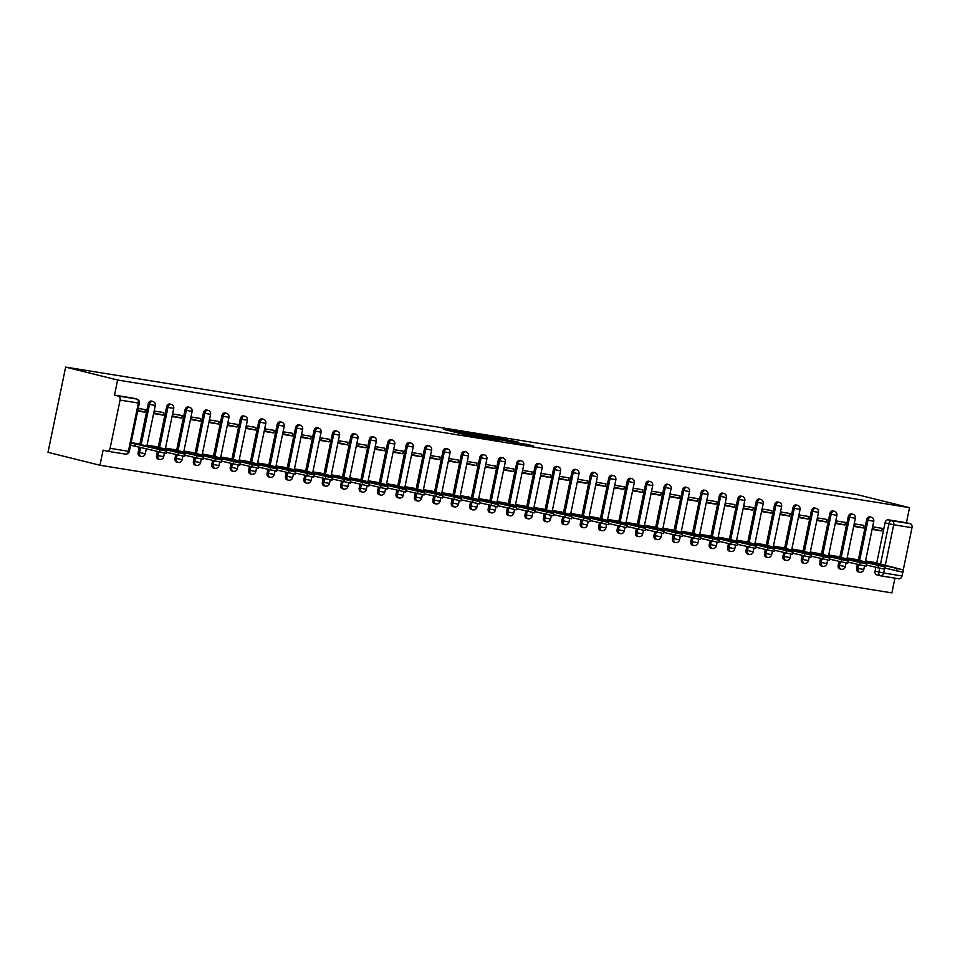 <?xml version="1.0" encoding="UTF-8"?>
<svg xmlns="http://www.w3.org/2000/svg" width="960" height="960" viewBox="0 0 960 960"><rect width="100%" height="100%" fill="white"/><g stroke="black" fill="none" stroke-linecap="round" stroke-linejoin="round"><path stroke-width="1.44" d="M457.464 431.544L443.544 429.324L465.3 434.736L480.312 437.244L457.464 431.544M857.388 564.456L856.644 568.104A3.48 2.388 104 0 0 858.156 571.86A3.48 2.388 104 0 0 858.3 571.884M838.968 561.492L838.212 565.128A3.48 2.388 104 0 0 839.736 568.896A3.48 2.388 104 0 0 839.868 568.92M820.548 558.516L819.792 562.164A3.48 2.388 104 0 0 821.316 565.92A3.48 2.388 104 0 0 821.448 565.956M802.128 555.552L801.372 559.188A3.48 2.388 104 0 0 802.896 562.956A3.48 2.388 104 0 0 803.028 562.98M783.708 552.588L782.952 556.224A3.48 2.388 104 0 0 784.476 559.98A3.48 2.388 104 0 0 784.608 560.016M765.276 549.612L764.532 553.248A3.48 2.388 104 0 0 766.044 557.016A3.48 2.388 104 0 0 766.188 557.04M746.856 546.648L746.1 550.284A3.48 2.388 104 0 0 747.624 554.052A3.48 2.388 104 0 0 747.756 554.076M728.436 543.672L727.68 547.32A3.48 2.388 104 0 0 729.204 551.076A3.48 2.388 104 0 0 729.336 551.1M710.016 540.708L709.26 544.344A3.48 2.388 104 0 0 710.784 548.112A3.48 2.388 104 0 0 710.916 548.136M691.596 537.732L690.84 541.38A3.48 2.388 104 0 0 692.364 545.136A3.48 2.388 104 0 0 692.496 545.172M673.164 534.768L672.42 538.404A3.48 2.388 104 0 0 673.932 542.172A3.48 2.388 104 0 0 674.076 542.196M654.744 531.804L653.988 535.44A3.48 2.388 104 0 0 655.512 539.196A3.48 2.388 104 0 0 655.644 539.232M636.324 528.828L635.568 532.464A3.48 2.388 104 0 0 637.092 536.232A3.48 2.388 104 0 0 637.224 536.256M617.904 525.864L617.148 529.5A3.48 2.388 104 0 0 618.672 533.268A3.48 2.388 104 0 0 618.804 533.292M599.484 522.888L598.728 526.536A3.48 2.388 104 0 0 600.252 530.292A3.48 2.388 104 0 0 600.384 530.316M581.064 519.924L580.308 523.56A3.48 2.388 104 0 0 581.82 527.328A3.48 2.388 104 0 0 581.964 527.352M562.632 516.948L561.888 520.596A3.48 2.388 104 0 0 563.4 524.352A3.48 2.388 104 0 0 563.532 524.388M544.212 513.984L543.456 517.62A3.48 2.388 104 0 0 544.98 521.388A3.48 2.388 104 0 0 545.112 521.412M525.792 511.02L525.036 514.656A3.48 2.388 104 0 0 526.56 518.412A3.48 2.388 104 0 0 526.692 518.448M507.372 508.044L506.616 511.68A3.48 2.388 104 0 0 508.14 515.448A3.48 2.388 104 0 0 508.272 515.472M488.952 505.08L488.196 508.716A3.48 2.388 104 0 0 489.708 512.484A3.48 2.388 104 0 0 489.852 512.508M470.52 502.104L469.776 505.752A3.48 2.388 104 0 0 471.288 509.508A3.48 2.388 104 0 0 471.432 509.532M452.1 499.14L451.344 502.776A3.48 2.388 104 0 0 452.868 506.544A3.48 2.388 104 0 0 453 506.568M433.68 496.164L432.924 499.812A3.48 2.388 104 0 0 434.448 503.568A3.48 2.388 104 0 0 434.58 503.604M415.26 493.2L414.504 496.836A3.48 2.388 104 0 0 416.028 500.604A3.48 2.388 104 0 0 416.16 500.628M396.84 490.236L396.084 493.872A3.48 2.388 104 0 0 397.608 497.628A3.48 2.388 104 0 0 397.74 497.664M378.408 487.26L377.664 490.896A3.48 2.388 104 0 0 379.176 494.664A3.48 2.388 104 0 0 379.32 494.688M359.988 484.296L359.232 487.932A3.48 2.388 104 0 0 360.756 491.7A3.48 2.388 104 0 0 360.888 491.724M341.568 481.32L340.812 484.968A3.48 2.388 104 0 0 342.336 488.724A3.48 2.388 104 0 0 342.468 488.748M323.148 478.356L322.392 481.992A3.48 2.388 104 0 0 323.916 485.76A3.48 2.388 104 0 0 324.048 485.784M304.728 475.38L303.972 479.028A3.48 2.388 104 0 0 305.496 482.784A3.48 2.388 104 0 0 305.628 482.82M286.296 472.416L285.552 476.052A3.48 2.388 104 0 0 287.064 479.82A3.48 2.388 104 0 0 287.208 479.844M267.876 469.452L267.12 473.088A3.48 2.388 104 0 0 268.644 476.844A3.48 2.388 104 0 0 268.776 476.88M249.456 466.476L248.7 470.112A3.48 2.388 104 0 0 250.224 473.88A3.48 2.388 104 0 0 250.356 473.904M231.036 463.512L230.28 467.148A3.48 2.388 104 0 0 231.804 470.916A3.48 2.388 104 0 0 231.936 470.94M212.616 460.536L211.86 464.184A3.48 2.388 104 0 0 213.384 467.94A3.48 2.388 104 0 0 213.516 467.964M194.184 457.572L193.44 461.208A3.48 2.388 104 0 0 194.952 464.976A3.48 2.388 104 0 0 195.096 465M175.764 454.596L175.008 458.244A3.48 2.388 104 0 0 176.532 462A3.48 2.388 104 0 0 176.664 462.036M157.344 451.632L156.588 455.268A3.48 2.388 104 0 0 158.112 459.036A3.48 2.388 104 0 0 158.244 459.06M139.236 447.132L138.168 452.304A3.48 2.388 104 0 0 139.692 456.06A3.48 2.388 104 0 0 139.824 456.096M517.908 441.96L495.24 437.592L519.888 443.64L533.52 445.728L515.424 442.488L499.716 438.504L517.908 441.96M909.552 507.66L117.624 380.028L65.652 367.104L857.58 494.736L909.552 507.66L906.42 522.744L910.248 523.692A3.48 2.532 99.2 0 1 912 527.712L903.276 569.856M475.704 434.52L459.708 431.94L481.464 437.34L497.976 440.088L475.704 434.52L475.56 435.192M477.684 434.724L493.728 437.424L516.012 442.992L496.128 438.828L491.772 438.156L499.86 440.34L477.66 434.82M880.272 575.736L876.72 574.86A3.48 2.388 -76 0 1 876.588 574.836A3.48 2.388 -76 0 1 875.064 571.068L875.82 567.432M876.732 563.016L885.048 522.828L888.876 523.776A3.48 2.388 -76 0 1 891.936 520.74L910.248 523.692M110.088 448.32L128.388 451.272L138.384 403.032L120.072 400.08L110.088 448.32A3.48 2.532 -80.8 0 1 107.064 451.152A3.48 2.532 -80.8 0 1 106.92 451.128L103.092 450.168L99.972 465.264L891.9 592.896L894.948 578.136M99.972 465.264L48 452.34L65.652 367.104M902.784 572.196L902.004 575.964A3.48 2.532 99.2 0 1 898.992 578.784A3.48 2.532 99.2 0 1 898.836 578.76L880.836 575.856M120.072 400.08A3.48 2.532 -80.8 0 0 118.32 396.06L136.62 399.012A3.48 2.388 -76 0 1 136.752 399.036L132.936 398.088A3.48 2.388 -76 0 1 133.068 398.124M117.624 380.028L114.504 395.112L118.32 396.06M138.324 443.88L131.172 442.548M137.7 411L144.888 412.164L137.82 410.412M144.888 412.164L145.428 409.608L138.228 408.444M156.744 446.844L147.084 445.104M153.612 413.568L163.32 415.14L153.756 412.896M163.32 415.14L163.848 412.572L154.14 411.012M175.176 449.82L165.504 448.08M172.032 416.544L181.74 418.104L172.176 415.86M181.74 418.104L182.268 415.548L172.56 413.988M193.596 452.784L183.924 451.044M190.452 419.508L200.16 421.068L190.596 418.836M200.16 421.068L200.688 418.512L190.992 416.952M212.016 455.76L202.344 454.02M208.884 422.472L218.58 424.044L209.016 421.8M218.58 424.044L219.108 421.488L209.412 419.916M230.436 458.724L220.776 456.984M227.304 425.448L237 427.008L227.448 424.764M237 427.008L237.54 424.452L227.832 422.892M248.856 461.688L239.196 459.948M245.724 428.412L255.432 429.984L245.868 427.74M255.432 429.984L255.96 427.428L246.252 425.856M267.288 464.664L257.616 462.924M264.144 431.388L273.852 432.948L264.288 430.704M273.852 432.948L274.38 430.392L264.672 428.832M285.708 467.628L276.036 465.888M282.564 434.352L292.272 435.924L282.708 433.68M292.272 435.924L292.8 433.356L283.104 431.796M304.128 470.604L294.456 468.864M300.996 437.328L310.692 438.888L301.128 436.644M310.692 438.888L311.22 436.332L301.524 434.772M322.548 473.568L312.888 471.828M319.416 440.292L329.112 441.852L319.56 439.62M329.112 441.852L329.652 439.296L319.944 437.736M340.968 476.544L331.308 474.804M337.836 443.256L347.544 444.828L337.98 442.584M347.544 444.828L348.072 442.272L338.364 440.7M359.4 479.508L349.728 477.768M356.256 446.232L365.964 447.792L356.4 445.548M365.964 447.792L366.492 445.236L356.784 443.676M377.82 482.472L368.148 480.732M374.676 449.196L384.384 450.768L374.82 448.524M384.384 450.768L384.912 448.212L375.216 446.64M396.24 485.448L386.568 483.708M393.108 452.172L402.804 453.732L393.24 451.488M402.804 453.732L403.332 451.176L393.636 449.616M414.66 488.412L405 486.672M411.528 455.136L421.224 456.708L411.672 454.464M421.224 456.708L421.764 454.14L412.056 452.58M433.08 491.388L423.42 489.648M429.948 458.112L439.656 459.672L430.092 457.428M439.656 459.672L440.184 457.116L430.476 455.556M451.512 494.352L441.84 492.612M448.368 461.076L458.076 462.636L448.512 460.404M458.076 462.636L458.604 460.08L448.896 458.52M469.932 497.328L460.26 495.588M466.788 464.04L476.496 465.612L466.932 463.368M476.496 465.612L477.024 463.056L467.328 461.484M488.352 500.292L478.68 498.552M485.22 467.016L494.916 468.576L485.352 466.332M494.916 468.576L495.444 466.02L485.748 464.46M506.772 503.256L497.112 501.516M503.64 469.98L513.336 471.552L503.784 469.308M513.336 471.552L513.876 468.996L504.168 467.424M525.192 506.232L515.532 504.492M522.06 472.956L531.768 474.516L522.204 472.272M531.768 474.516L532.296 471.96L522.588 470.4M543.624 509.196L533.952 507.456M540.48 475.92L550.188 477.48L540.624 475.248M550.188 477.48L550.716 474.924L541.008 473.364M562.044 512.172L552.372 510.432M558.9 478.896L568.608 480.456L559.044 478.212M568.608 480.456L569.136 477.9L559.44 476.34M580.464 515.136L570.792 513.396M577.332 481.86L587.028 483.42L577.464 481.188M587.028 483.42L587.556 480.864L577.86 479.304M598.884 518.1L589.224 516.372M595.752 484.824L605.448 486.396L595.884 484.152M605.448 486.396L605.988 483.84L596.28 482.268M617.304 521.076L607.644 519.336M614.172 487.8L623.88 489.36L614.316 487.116M623.88 489.36L624.408 486.804L614.7 485.244M635.724 524.04L626.064 522.3M632.592 490.764L642.3 492.336L632.736 490.092M642.3 492.336L642.828 489.78L633.12 488.208M654.156 527.016L644.484 525.276M651.012 493.74L660.72 495.3L651.156 493.056M660.72 495.3L661.248 492.744L651.552 491.184M672.576 529.98L662.904 528.24M669.444 496.704L679.14 498.264L669.576 496.032M679.14 498.264L679.668 495.708L669.972 494.148M690.996 532.956L681.336 531.216M687.864 499.68L697.56 501.24L687.996 498.996M697.56 501.24L698.088 498.684L688.392 497.112M709.416 535.92L699.756 534.18M706.284 502.644L715.992 504.204L706.428 501.972M715.992 504.204L716.52 501.648L706.812 500.088M727.836 538.884L718.176 537.156M724.704 505.608L734.412 507.18L724.848 504.936M734.412 507.18L734.94 504.624L725.232 503.052M746.268 541.86L736.596 540.12M743.124 508.584L752.832 510.144L743.268 507.9M752.832 510.144L753.36 507.588L743.652 506.028M764.688 544.824L755.016 543.084M761.556 511.548L771.252 513.12L761.688 510.876M771.252 513.12L771.78 510.564L762.084 508.992M783.108 547.8L773.436 546.06M779.976 514.524L789.672 516.084L780.108 513.84M789.672 516.084L790.2 513.528L780.504 511.968M801.528 550.764L791.868 549.024M798.396 517.488L808.104 519.048L798.54 516.816M808.104 519.048L808.632 516.492L798.924 514.932M819.948 553.74L810.288 552M816.816 520.464L826.524 522.024L816.96 519.78M826.524 522.024L827.052 519.468L817.344 517.896M838.38 556.704L828.708 554.964M835.236 523.428L844.944 524.988L835.38 522.756M844.944 524.988L845.472 522.432L835.764 520.872M856.8 559.668L847.128 557.94M853.668 526.392L863.364 527.964L853.8 525.72M863.364 527.964L863.892 525.408L854.196 523.836M858.312 560.052L866.628 519.852L867.984 520.188A3.48 2.388 -76 0 1 871.188 517.188L869.832 516.852A3.48 2.388 104 0 0 866.628 519.852M839.88 557.076L848.208 516.888L849.564 517.224A3.48 2.388 -76 0 1 852.768 514.224L851.412 513.888A3.48 2.388 104 0 0 848.208 516.888M821.46 554.112L829.788 513.912L831.144 514.248A3.48 2.388 -76 0 1 834.348 511.248L832.992 510.912A3.48 2.388 104 0 0 829.788 513.912M803.04 551.136L811.368 510.948L812.724 511.284A3.48 2.388 -76 0 1 815.916 508.284L814.56 507.948A3.48 2.388 104 0 0 811.368 510.948M784.62 548.172L792.936 507.984L794.292 508.32A3.48 2.388 -76 0 1 797.496 505.32L796.14 504.972A3.48 2.388 104 0 0 792.936 507.984M766.2 545.208L774.516 505.008L775.872 505.344A3.48 2.388 -76 0 1 779.076 502.344L777.72 502.008A3.48 2.388 104 0 0 774.516 505.008M747.768 542.232L756.096 502.044L757.452 502.38A3.48 2.388 -76 0 1 760.656 499.38L759.3 499.044A3.48 2.388 104 0 0 756.096 502.044M729.348 539.268L737.676 499.068L739.032 499.404A3.48 2.388 -76 0 1 742.236 496.404L740.88 496.068A3.48 2.388 104 0 0 737.676 499.068M710.928 536.292L719.256 496.104L720.612 496.44A3.48 2.388 -76 0 1 723.804 493.44L722.46 493.104A3.48 2.388 104 0 0 719.256 496.104M692.508 533.328L700.824 493.128L702.18 493.464A3.48 2.388 -76 0 1 705.384 490.464L704.028 490.128A3.48 2.388 104 0 0 700.824 493.128M674.088 530.352L682.404 490.164L683.76 490.5A3.48 2.388 -76 0 1 686.964 487.5L685.608 487.164A3.48 2.388 104 0 0 682.404 490.164M655.656 527.388L663.984 487.2L665.34 487.536A3.48 2.388 -76 0 1 668.544 484.536L667.188 484.188A3.48 2.388 104 0 0 663.984 487.2M637.236 524.424L645.564 484.224L646.92 484.56A3.48 2.388 -76 0 1 650.124 481.56L648.768 481.224A3.48 2.388 104 0 0 645.564 484.224M618.816 521.448L627.144 481.26L628.5 481.596A3.48 2.388 -76 0 1 631.692 478.596L630.348 478.26A3.48 2.388 104 0 0 627.144 481.26M600.396 518.484L608.712 478.284L610.068 478.62A3.48 2.388 -76 0 1 613.272 475.62L611.916 475.284A3.48 2.388 104 0 0 608.712 478.284M581.976 515.508L590.292 475.32L591.648 475.656A3.48 2.388 -76 0 1 594.852 472.656L593.496 472.32A3.48 2.388 104 0 0 590.292 475.32M563.544 512.544L571.872 472.344L573.228 472.692A3.48 2.388 -76 0 1 576.432 469.68L575.076 469.344A3.48 2.388 104 0 0 571.872 472.344M545.124 509.568L553.452 469.38L554.808 469.716A3.48 2.388 -76 0 1 558.012 466.716L556.656 466.38A3.48 2.388 104 0 0 553.452 469.38M526.704 506.604L535.032 466.416L536.388 466.752A3.48 2.388 -76 0 1 539.58 463.752L538.236 463.404A3.48 2.388 104 0 0 535.032 466.416M508.284 503.64L516.6 463.44L517.956 463.776A3.48 2.388 -76 0 1 521.16 460.776L519.804 460.44A3.48 2.388 104 0 0 516.6 463.44M489.864 500.664L498.18 460.476L499.536 460.812A3.48 2.388 -76 0 1 502.74 457.812L501.384 457.476A3.48 2.388 104 0 0 498.18 460.476M471.432 497.7L479.76 457.5L481.116 457.836A3.48 2.388 -76 0 1 484.32 454.836L482.964 454.5A3.48 2.388 104 0 0 479.76 457.5M453.012 494.724L461.34 454.536L462.696 454.872A3.48 2.388 -76 0 1 465.9 451.872L464.544 451.536A3.48 2.388 104 0 0 461.34 454.536M434.592 491.76L442.92 451.56L444.276 451.908A3.48 2.388 -76 0 1 447.468 448.896L446.124 448.56A3.48 2.388 104 0 0 442.92 451.56M416.172 488.784L424.5 448.596L425.844 448.932A3.48 2.388 -76 0 1 429.048 445.932L427.692 445.596A3.48 2.388 104 0 0 424.5 448.596M397.752 485.82L406.068 445.632L407.424 445.968A3.48 2.388 -76 0 1 410.628 442.968L409.272 442.632A3.48 2.388 104 0 0 406.068 445.632M379.32 482.856L387.648 442.656L389.004 442.992A3.48 2.388 -76 0 1 392.208 439.992L390.852 439.656A3.48 2.388 104 0 0 387.648 442.656M360.9 479.88L369.228 439.692L370.584 440.028A3.48 2.388 -76 0 1 373.788 437.028L372.432 436.692A3.48 2.388 104 0 0 369.228 439.692M342.48 476.916L350.808 436.716L352.164 437.052A3.48 2.388 -76 0 1 355.356 434.052L354.012 433.716A3.48 2.388 104 0 0 350.808 436.716M324.06 473.94L332.388 433.752L333.732 434.088A3.48 2.388 -76 0 1 336.936 431.088L335.58 430.752A3.48 2.388 104 0 0 332.388 433.752M305.64 470.976L313.956 430.776L315.312 431.124A3.48 2.388 -76 0 1 318.516 428.112L317.16 427.776A3.48 2.388 104 0 0 313.956 430.776M287.208 468L295.536 427.812L296.892 428.148A3.48 2.388 -76 0 1 300.096 425.148L298.74 424.812A3.48 2.388 104 0 0 295.536 427.812M268.788 465.036L277.116 424.848L278.472 425.184A3.48 2.388 -76 0 1 281.676 422.184L280.32 421.848A3.48 2.388 104 0 0 277.116 424.848M250.368 462.072L258.696 421.872L260.052 422.208A3.48 2.388 -76 0 1 263.256 419.208L261.9 418.872A3.48 2.388 104 0 0 258.696 421.872M231.948 459.096L240.276 418.908L241.62 419.244A3.48 2.388 -76 0 1 244.824 416.244L243.468 415.908A3.48 2.388 104 0 0 240.276 418.908M213.528 456.132L221.844 415.932L223.2 416.268A3.48 2.388 -76 0 1 226.404 413.268L225.048 412.932A3.48 2.388 104 0 0 221.844 415.932M195.108 453.156L203.424 412.968L204.78 413.304A3.48 2.388 -76 0 1 207.984 410.304L206.628 409.968A3.48 2.388 104 0 0 203.424 412.968M176.676 450.192L185.004 409.992L186.36 410.34A3.48 2.388 -76 0 1 189.564 407.328L188.208 406.992A3.48 2.388 104 0 0 185.004 409.992M158.256 447.228L166.584 407.028L167.94 407.364A3.48 2.388 -76 0 1 171.144 404.364L169.788 404.028A3.48 2.388 104 0 0 166.584 407.028M139.836 444.252L148.164 404.064L149.508 404.4A3.48 2.388 -76 0 1 152.712 401.4L151.356 401.064A3.48 2.388 104 0 0 148.164 404.064M872.088 529.368L881.784 530.928L882.312 528.372L872.616 526.812M875.22 562.644L865.548 560.904M881.784 530.928L872.22 528.684M906.42 522.744L888.12 519.792A3.48 2.388 104 0 0 885.048 522.828M114.504 395.112L132.804 398.064A3.48 2.388 -76 0 1 132.936 398.088M462.624 432.444L486.588 438.036L462.624 432.444M489.336 437.04L481.752 435.612L489.336 437.04M131.076 442.992L166.62 451.212L136.248 443.364M166.62 451.212L166.164 453.42L130.62 445.2M134.892 446.052L135.348 443.832M147.036 445.356L185.04 454.176L154.68 446.328M185.04 454.176L184.584 456.396L166.404 452.268M153.54 447.888L153.768 446.808M165.456 448.32L203.46 457.14L173.1 449.304M203.46 457.14L203.004 459.36L184.824 455.244M171.972 450.852L172.188 449.772M183.876 451.284L221.88 460.116L191.52 452.268M221.88 460.116L221.424 462.336L203.244 458.208M190.392 453.816L190.608 452.736M202.296 454.26L240.312 463.08L209.94 455.244M240.312 463.08L239.844 465.3L221.664 461.184M208.812 456.792L209.04 455.712M220.716 457.224L258.732 466.056L228.36 458.208M258.732 466.056L258.276 468.264L240.084 464.148M227.232 459.756L227.46 458.676M239.148 460.2L277.152 469.02L246.792 461.172M277.152 469.02L276.696 471.24L258.504 467.124M245.652 462.732L245.88 461.652M257.568 463.164L295.572 471.996L265.212 464.148M295.572 471.996L295.116 474.204L276.936 470.088M264.084 465.696L264.3 464.616M275.988 466.14L313.992 474.96L283.632 467.112M313.992 474.96L313.536 477.18L295.356 473.052M282.504 468.672L282.72 467.592M294.408 469.104L332.424 477.924L302.052 470.088M332.424 477.924L331.956 480.144L313.776 476.028M300.924 471.636L301.152 470.556M312.828 472.068L350.844 480.9L320.472 473.052M350.844 480.9L350.388 483.12L332.196 478.992M319.344 474.6L319.572 473.52M331.26 475.044L369.264 483.864L338.904 476.028M369.264 483.864L368.808 486.084L350.616 481.968M337.764 477.576L337.992 476.496M349.68 478.008L387.684 486.84L357.324 478.992M387.684 486.84L387.228 489.048L369.048 484.932M356.196 480.54L356.412 479.46M368.1 480.984L406.104 489.804L375.744 481.956M406.104 489.804L405.648 492.024L387.468 487.908M374.616 483.516L374.832 482.436M386.52 483.948L424.536 492.78L394.164 484.932M424.536 492.78L424.068 494.988L405.888 490.872M393.036 486.48L393.264 485.4M404.94 486.912L442.956 495.744L412.584 487.896M442.956 495.744L442.5 497.964L424.308 493.836M411.456 489.456L411.684 488.376M423.372 489.888L461.376 498.708L431.016 490.872M461.376 498.708L460.92 500.928L442.728 496.812M429.876 492.42L430.104 491.34M441.792 492.852L479.796 501.684L449.436 493.836M479.796 501.684L479.34 503.904L461.16 499.776M448.308 495.384L448.524 494.304M460.212 495.828L498.216 504.648L467.856 496.812M498.216 504.648L497.76 506.868L479.58 502.752M466.728 498.36L466.944 497.28M478.632 498.792L516.648 507.624L486.276 499.776M516.648 507.624L516.18 509.832L498 505.716M485.148 501.324L485.376 500.244M497.052 501.768L535.068 510.588L504.696 502.74M535.068 510.588L534.612 512.808L516.42 508.68M503.568 504.3L503.796 503.22M515.484 504.732L553.488 513.564L523.128 505.716M553.488 513.564L553.032 515.772L534.84 511.656M521.988 507.264L522.216 506.184M533.904 507.696L571.908 516.528L541.548 508.68M571.908 516.528L571.452 518.748L553.272 514.62M540.42 510.24L540.636 509.16M552.324 510.672L590.328 519.492L559.968 511.656M590.328 519.492L589.872 521.712L571.692 517.596M558.84 513.204L559.056 512.124M570.744 513.636L608.76 522.468L578.388 514.62M608.76 522.468L608.292 524.688L590.112 520.56M577.26 516.168L577.488 515.088M589.164 516.612L627.18 525.432L596.808 517.596M627.18 525.432L626.724 527.652L608.532 523.536M595.68 519.144L595.908 518.064M607.596 519.576L645.6 528.408L615.24 520.56M645.6 528.408L645.144 530.616L626.952 526.5M614.1 522.108L614.328 521.028M626.016 522.552L664.02 531.372L633.66 523.524M664.02 531.372L663.564 533.592L645.384 529.464M632.532 525.084L632.748 524.004M644.436 525.516L682.44 534.348L652.08 526.5M682.44 534.348L681.984 536.556L663.804 532.44M650.952 528.048L651.168 526.968M662.856 528.48L700.872 537.312L670.5 529.464M700.872 537.312L700.404 539.532L682.224 535.404M669.372 531.024L669.6 529.944M681.276 531.456L719.292 540.276L688.92 532.44M719.292 540.276L718.836 542.496L700.644 538.38M687.792 533.988L688.02 532.908M699.708 534.42L737.712 543.252L707.34 535.404M737.712 543.252L737.256 545.472L719.064 541.344M706.212 536.952L706.44 535.872M718.128 537.396L756.132 546.216L725.772 538.38M756.132 546.216L755.676 548.436L737.496 544.32M724.644 539.928L724.86 538.848M736.548 540.36L774.552 549.192L744.192 541.344M774.552 549.192L774.096 551.4L755.916 547.284M743.064 542.892L743.28 541.812M754.968 543.336L792.984 552.156L762.612 544.308M792.984 552.156L792.516 554.376L774.336 550.248M761.484 545.868L761.712 544.788M773.388 546.3L811.404 555.132L781.032 547.284M811.404 555.132L810.948 557.34L792.756 553.224M779.904 548.832L780.132 547.752M791.82 549.264L829.824 558.096L799.452 550.248M829.824 558.096L829.368 560.316L811.176 556.188M798.324 551.808L798.552 550.728M810.24 552.24L848.244 561.06L817.884 553.224M848.244 561.06L847.788 563.28L829.608 559.164M816.744 554.772L816.972 553.692M828.66 555.204L866.664 564.036L836.304 556.188M866.664 564.036L866.208 566.256L848.028 562.128M835.176 557.736L835.392 556.656M847.08 558.18L885.096 567L854.724 559.164M885.096 567L884.628 569.22L866.448 565.104M853.596 560.712L853.824 559.632M865.5 561.144L903.516 569.976L873.144 562.128M903.516 569.976L903.048 572.184L884.868 568.068M872.016 563.676L872.244 562.596M859.656 572.22A3.48 2.388 -76 0 1 859.512 572.196A3.48 2.388 -76 0 1 858 568.44L858.744 564.792M856.644 568.104L863.772 569.52L864.492 566.04M841.224 569.256A3.48 2.388 -76 0 1 841.092 569.232A3.48 2.388 -76 0 1 839.568 565.464L840.324 561.828M838.212 565.128L845.352 566.556L846.072 563.064M822.804 566.292A3.48 2.388 -76 0 1 822.672 566.256A3.48 2.388 -76 0 1 821.148 562.5L821.904 558.852M819.792 562.164L826.92 563.58L827.652 560.1M804.384 563.316A3.48 2.388 -76 0 1 804.252 563.292A3.48 2.388 -76 0 1 802.728 559.524L803.484 555.888M801.372 559.188L808.5 560.616L809.22 557.124M785.964 560.352A3.48 2.388 -76 0 1 785.832 560.316A3.48 2.388 -76 0 1 784.308 556.56L785.064 552.924M782.952 556.224L790.08 557.652L790.8 554.16M767.544 557.376A3.48 2.388 -76 0 1 767.4 557.352A3.48 2.388 -76 0 1 765.888 553.584L766.632 549.948M764.532 553.248L771.66 554.676L772.38 551.184M749.112 554.412A3.48 2.388 -76 0 1 748.98 554.388A3.48 2.388 -76 0 1 747.456 550.62L748.212 546.984M746.1 550.284L753.24 551.712L753.96 548.22M730.692 551.436A3.48 2.388 -76 0 1 730.56 551.412A3.48 2.388 -76 0 1 729.036 547.656L729.792 544.008M727.68 547.32L734.808 548.736L735.54 545.256M712.272 548.472A3.48 2.388 -76 0 1 712.14 548.448A3.48 2.388 -76 0 1 710.616 544.68L711.372 541.044M709.26 544.344L716.388 545.772L717.108 542.28M693.852 545.508A3.48 2.388 -76 0 1 693.72 545.472A3.48 2.388 -76 0 1 692.196 541.716L692.952 538.068M690.84 541.38L697.968 542.796L698.688 539.316M675.432 542.532A3.48 2.388 -76 0 1 675.288 542.508A3.48 2.388 -76 0 1 673.776 538.74L674.52 535.104M672.42 538.404L679.548 539.832L680.268 536.34M657 539.568A3.48 2.388 -76 0 1 656.868 539.532A3.48 2.388 -76 0 1 655.344 535.776L656.1 532.14M653.988 535.44L661.128 536.868L661.848 533.376M638.58 536.592A3.48 2.388 -76 0 1 638.448 536.568A3.48 2.388 -76 0 1 636.924 532.812L637.68 529.164M635.568 532.464L642.696 533.892L643.428 530.4M620.16 533.628A3.48 2.388 -76 0 1 620.028 533.604A3.48 2.388 -76 0 1 618.504 529.836L619.26 526.2M617.148 529.5L624.276 530.928L624.996 527.436M601.74 530.652A3.48 2.388 -76 0 1 601.608 530.628A3.48 2.388 -76 0 1 600.084 526.872L600.84 523.224M598.728 526.536L605.856 527.952L606.576 524.472M583.32 527.688A3.48 2.388 -76 0 1 583.176 527.664A3.48 2.388 -76 0 1 581.664 523.896L582.408 520.26M580.308 523.56L587.436 524.988L588.156 521.496M564.888 524.724A3.48 2.388 -76 0 1 564.756 524.688A3.48 2.388 -76 0 1 563.232 520.932L563.988 517.284M561.888 520.596L569.016 522.012L569.736 518.532M546.468 521.748A3.48 2.388 -76 0 1 546.336 521.724A3.48 2.388 -76 0 1 544.812 517.956L545.568 514.32M543.456 517.62L550.584 519.048L551.316 515.556M528.048 518.784A3.48 2.388 -76 0 1 527.916 518.748A3.48 2.388 -76 0 1 526.392 514.992L527.148 511.356M525.036 514.656L532.164 516.084L532.884 512.592M509.628 515.808A3.48 2.388 -76 0 1 509.496 515.784A3.48 2.388 -76 0 1 507.972 512.028L508.728 508.38M506.616 511.68L513.744 513.108L514.464 509.616M491.208 512.844A3.48 2.388 -76 0 1 491.064 512.82A3.48 2.388 -76 0 1 489.552 509.052L490.296 505.416M488.196 508.716L495.324 510.144L496.044 506.652M472.776 509.88A3.48 2.388 -76 0 1 472.644 509.844A3.48 2.388 -76 0 1 471.12 506.088L471.876 502.44M469.776 505.752L476.904 507.168L477.624 503.688M454.356 506.904A3.48 2.388 -76 0 1 454.224 506.88A3.48 2.388 -76 0 1 452.7 503.112L453.456 499.476M451.344 502.776L458.472 504.204L459.204 500.712M435.936 503.94A3.48 2.388 -76 0 1 435.804 503.904A3.48 2.388 -76 0 1 434.28 500.148L435.036 496.5M432.924 499.812L440.052 501.228L440.772 497.748M417.516 500.964A3.48 2.388 -76 0 1 417.384 500.94A3.48 2.388 -76 0 1 415.86 497.172L416.616 493.536M414.504 496.836L421.632 498.264L422.352 494.772M399.096 498A3.48 2.388 -76 0 1 398.952 497.976A3.48 2.388 -76 0 1 397.44 494.208L398.184 490.572M396.084 493.872L403.212 495.3L403.932 491.808M380.664 495.024A3.48 2.388 -76 0 1 380.532 495A3.48 2.388 -76 0 1 379.008 491.244L379.764 487.596M377.664 490.896L384.792 492.324L385.512 488.844M362.244 492.06A3.48 2.388 -76 0 1 362.112 492.036A3.48 2.388 -76 0 1 360.588 488.268L361.344 484.632M359.232 487.932L366.36 489.36L367.092 485.868M343.824 489.096A3.48 2.388 -76 0 1 343.692 489.06A3.48 2.388 -76 0 1 342.168 485.304L342.924 481.656M340.812 484.968L347.94 486.384L348.66 482.904M325.404 486.12A3.48 2.388 -76 0 1 325.272 486.096A3.48 2.388 -76 0 1 323.748 482.328L324.504 478.692M322.392 481.992L329.52 483.42L330.24 479.928M306.984 483.156A3.48 2.388 -76 0 1 306.84 483.12A3.48 2.388 -76 0 1 305.328 479.364L306.072 475.728M303.972 479.028L311.1 480.444L311.82 476.964M288.552 480.18A3.48 2.388 -76 0 1 288.42 480.156A3.48 2.388 -76 0 1 286.896 476.388L287.652 472.752M285.552 476.052L292.68 477.48L293.4 473.988M270.132 477.216A3.48 2.388 -76 0 1 270 477.192A3.48 2.388 -76 0 1 268.476 473.424L269.232 469.788M267.12 473.088L274.248 474.516L274.98 471.024M251.712 474.24A3.48 2.388 -76 0 1 251.58 474.216A3.48 2.388 -76 0 1 250.056 470.46L250.812 466.812M248.7 470.112L255.828 471.54L256.548 468.06M233.292 471.276A3.48 2.388 -76 0 1 233.16 471.252A3.48 2.388 -76 0 1 231.636 467.484L232.392 463.848M230.28 467.148L237.408 468.576L238.128 465.084M214.872 468.312A3.48 2.388 -76 0 1 214.728 468.276A3.48 2.388 -76 0 1 213.216 464.52L213.972 460.872M211.86 464.184L218.988 465.6L219.708 462.12M196.44 465.336A3.48 2.388 -76 0 1 196.308 465.312A3.48 2.388 -76 0 1 194.784 461.544L195.54 457.908M193.44 461.208L200.568 462.636L201.288 459.144M178.02 462.372A3.48 2.388 -76 0 1 177.888 462.336A3.48 2.388 -76 0 1 176.364 458.58L177.12 454.944M175.008 458.244L182.136 459.66L182.868 456.18M159.6 459.396A3.48 2.388 -76 0 1 159.468 459.372A3.48 2.388 -76 0 1 157.944 455.604L158.7 451.968M156.588 455.268L163.716 456.696L164.436 453.204M141.18 456.432A3.48 2.388 -76 0 1 141.048 456.408A3.48 2.388 -76 0 1 139.524 452.64L140.592 447.468M138.168 452.304L145.296 453.732L146.304 448.884M875.064 571.068L878.88 572.016L879.636 568.356M880.5 564.18L888.876 523.776L893.7 524.772L885.288 565.368M884.484 569.232L883.704 573.012L902.004 575.964M912 527.712L893.7 524.772A3.48 2.532 -80.8 0 0 891.936 520.74L888.12 519.792M859.656 560.388L867.984 520.188L873.756 521.28A3.48 3.48 0 0 0 871.188 517.188M841.236 557.424L849.564 517.224L855.336 518.316A3.48 3.48 0 0 0 852.768 514.224M822.816 554.448L831.144 514.248L836.916 515.34A3.48 3.48 0 0 0 834.348 511.248M804.396 551.484L812.724 511.284L818.496 512.376A3.48 3.48 0 0 0 815.916 508.284M785.976 548.508L794.292 508.32L800.076 509.4A3.48 3.48 0 0 0 797.496 505.32M767.544 545.544L775.872 505.344L781.644 506.436A3.48 3.48 0 0 0 779.076 502.344M749.124 542.568L757.452 502.38L763.224 503.46A3.48 3.48 0 0 0 760.656 499.38M730.704 539.604L739.032 499.404L744.804 500.496A3.48 3.48 0 0 0 742.236 496.404M712.284 536.64L720.612 496.44L726.384 497.532A3.48 3.48 0 0 0 723.804 493.44M693.864 533.664L702.18 493.464L707.964 494.556A3.48 3.48 0 0 0 705.384 490.464M675.432 530.7L683.76 490.5L689.532 491.592A3.48 3.48 0 0 0 686.964 487.5M657.012 527.724L665.34 487.536L671.112 488.616A3.48 3.48 0 0 0 668.544 484.536M638.592 524.76L646.92 484.56L652.692 485.652A3.48 3.48 0 0 0 650.124 481.56M620.172 521.784L628.5 481.596L634.272 482.676A3.48 3.48 0 0 0 631.692 478.596M601.752 518.82L610.068 478.62L615.852 479.712A3.48 3.48 0 0 0 613.272 475.62M583.32 515.856L591.648 475.656L597.42 476.748A3.48 3.48 0 0 0 594.852 472.656M564.9 512.88L573.228 472.692L579 473.772A3.48 3.48 0 0 0 576.432 469.68M546.48 509.916L554.808 469.716L560.58 470.808A3.48 3.48 0 0 0 558.012 466.716M528.06 506.94L536.388 466.752L542.16 467.832A3.48 3.48 0 0 0 539.58 463.752M509.64 503.976L517.956 463.776L523.74 464.868A3.48 3.48 0 0 0 521.16 460.776M491.22 501L499.536 460.812L505.308 461.892A3.48 3.48 0 0 0 502.74 457.812M472.788 498.036L481.116 457.836L486.888 458.928A3.48 3.48 0 0 0 484.32 454.836M454.368 495.072L462.696 454.872L468.468 455.964A3.48 3.48 0 0 0 465.9 451.872M435.948 492.096L444.276 451.908L450.048 452.988A3.48 3.48 0 0 0 447.468 448.896M417.528 489.132L425.844 448.932L431.628 450.024A3.48 3.48 0 0 0 429.048 445.932M399.108 486.156L407.424 445.968L413.196 447.048A3.48 3.48 0 0 0 410.628 442.968M380.676 483.192L389.004 442.992L394.776 444.084A3.48 3.48 0 0 0 392.208 439.992M362.256 480.216L370.584 440.028L376.356 441.108A3.48 3.48 0 0 0 373.788 437.028M343.836 477.252L352.164 437.052L357.936 438.144A3.48 3.48 0 0 0 355.356 434.052M325.416 474.288L333.732 434.088L339.516 435.18A3.48 3.48 0 0 0 336.936 431.088M306.996 471.312L315.312 431.124L321.084 432.204A3.48 3.48 0 0 0 318.516 428.112M288.564 468.348L296.892 428.148L302.664 429.24A3.48 3.48 0 0 0 300.096 425.148M270.144 465.372L278.472 425.184L284.244 426.264A3.48 3.48 0 0 0 281.676 422.184M251.724 462.408L260.052 422.208L265.824 423.3A3.48 3.48 0 0 0 263.256 419.208M233.304 459.432L241.62 419.244L247.404 420.324A3.48 3.48 0 0 0 244.824 416.244M214.884 456.468L223.2 416.268L228.972 417.36A3.48 3.48 0 0 0 226.404 413.268M196.452 453.504L204.78 413.304L210.552 414.396A3.48 3.48 0 0 0 207.984 410.304M178.032 450.528L186.36 410.34L192.132 411.42A3.48 3.48 0 0 0 189.564 407.328M159.612 447.564L167.94 407.364L173.712 408.456A3.48 3.48 0 0 0 171.144 404.364M141.192 444.588L149.508 404.4L155.292 405.48A3.48 3.48 0 0 0 152.712 401.4M132.804 398.064L136.62 399.012A3.48 2.532 -80.8 0 1 138.384 403.032L139.332 403.128A3.48 3.48 0 0 0 136.752 399.036M107.064 451.152L125.376 454.104A3.48 3.48 0 0 0 129.336 451.368L128.388 451.272A3.48 2.532 99.2 0 1 125.376 454.104A3.48 2.532 99.2 0 1 125.22 454.068L107.22 451.176M880.536 575.808A3.48 2.388 -76 0 1 880.404 575.784A3.48 2.388 -76 0 1 878.88 572.016L883.704 573.012A3.48 2.532 99.2 0 1 880.692 575.844A3.48 2.532 99.2 0 1 880.536 575.808M455.928 432.408L456.06 431.724M457.74 432.864L457.872 432.18M465.252 434.724L465.456 433.74M467.184 435.144L467.304 434.52M493.596 438.096L493.728 437.424M523.596 444.24L523.776 443.412M525.996 444.624L526.14 443.904M511.632 440.94L511.752 440.328M134.712 446.016L135.168 443.808M159.516 452.172L159.984 449.952M148.584 446.652L148.764 445.776M153.372 447.84L153.588 446.772M177.936 455.148L178.404 452.928M167.004 449.616L167.184 448.752M171.792 450.804L172.02 449.748M196.368 458.112L196.824 455.892M185.436 452.592L185.616 451.716M190.212 453.78L190.44 452.712M214.788 461.076L215.244 458.868M203.856 455.556L204.036 454.692M208.644 456.744L208.86 455.676M233.208 464.052L233.664 461.832M222.276 458.532L222.456 457.656M227.064 459.72L227.28 458.652M251.628 467.016L252.096 464.808M240.696 461.496L240.876 460.632M245.484 462.684L245.7 461.616M270.048 469.992L270.516 467.772M259.116 464.46L259.296 463.596M263.904 465.66L264.132 464.592M288.48 472.956L288.936 470.736M277.548 467.436L277.728 466.56M282.324 468.624L282.552 467.556M306.9 475.932L307.356 473.712M295.968 470.4L296.148 469.536M300.756 471.588L300.972 470.532M325.32 478.896L325.776 476.676M314.388 473.376L314.568 472.5M319.176 474.564L319.392 473.496M343.74 481.86L344.196 479.652M332.808 476.34L332.988 475.476M337.596 477.528L337.812 476.46M362.16 484.836L362.628 482.616M351.228 479.316L351.408 478.44M356.016 480.504L356.232 479.436M380.592 487.8L381.048 485.592M369.66 482.28L369.84 481.416M374.436 483.468L374.664 482.4M399.012 490.776L399.468 488.556M388.08 485.244L388.26 484.38M392.856 486.444L393.084 485.376M417.432 493.74L417.888 491.52M406.5 488.22L406.68 487.344M411.288 489.408L411.504 488.34M435.852 496.704L436.308 494.496M424.92 491.184L425.1 490.32M429.708 492.372L429.924 491.316M454.272 499.68L454.74 497.46M443.34 494.16L443.52 493.284M448.128 495.348L448.344 494.28M472.704 502.644L473.16 500.436M461.772 497.124L461.952 496.26M466.548 498.312L466.776 497.244M491.124 505.62L491.58 503.4M480.192 500.1L480.372 499.224M484.968 501.288L485.196 500.22M509.544 508.584L510 506.376M498.612 503.064L498.792 502.2M503.4 504.252L503.616 503.184M527.964 511.56L528.42 509.34M517.032 506.028L517.212 505.164M521.82 507.228L522.036 506.16M546.384 514.524L546.852 512.304M535.452 509.004L535.632 508.128M540.24 510.192L540.456 509.124M564.816 517.488L565.272 515.28M553.884 511.968L554.064 511.104M558.66 513.156L558.888 512.1M583.236 520.464L583.692 518.244M572.304 514.944L572.484 514.068M577.08 516.132L577.308 515.064M601.656 523.428L602.112 521.22M590.724 517.908L590.904 517.044M595.512 519.096L595.728 518.028M620.076 526.404L620.532 524.184M609.144 520.884L609.324 520.008M613.932 522.072L614.148 521.004M638.496 529.368L638.964 527.16M627.564 523.848L627.744 522.984M632.352 525.036L632.568 523.968M656.928 532.344L657.384 530.124M645.996 526.812L646.176 525.948M650.772 528L651 526.944M675.348 535.308L675.804 533.088M664.416 529.788L664.596 528.912M669.192 530.976L669.42 529.908M693.768 538.272L694.224 536.064M682.836 532.752L683.016 531.888M687.624 533.94L687.84 532.884M712.188 541.248L712.644 539.028M701.256 535.728L701.436 534.852M706.044 536.916L706.26 535.848M730.608 544.212L731.076 542.004M719.676 538.692L719.856 537.828M724.464 539.88L724.68 538.812M749.04 547.188L749.496 544.968M738.108 541.668L738.288 540.792M742.884 542.856L743.112 541.788M767.46 550.152L767.916 547.932M756.528 544.632L756.708 543.768M761.304 545.82L761.532 544.752M785.88 553.128L786.336 550.908M774.948 547.596L775.128 546.732M779.736 548.784L779.952 547.728M804.3 556.092L804.756 553.872M793.368 550.572L793.548 549.696M798.156 551.76L798.372 550.692M822.72 559.056L823.188 556.848M811.788 553.536L811.968 552.672M816.576 554.724L816.792 553.668M841.152 562.032L841.608 559.812M830.208 556.512L830.388 555.636M834.996 557.7L835.224 556.632M859.572 564.996L860.028 562.788M848.64 559.476L848.82 558.612M853.416 560.664L853.644 559.596M877.992 567.972L878.448 565.752M867.06 562.452L867.24 561.576M871.848 563.64L872.064 562.572M896.412 570.936L896.868 568.716M858.156 571.86L859.512 572.196A3.48 3.48 0 0 0 863.772 569.52M839.736 568.896L841.092 569.232A3.48 3.48 0 0 0 845.352 566.556M821.316 565.92L822.672 566.256A3.48 3.48 0 0 0 826.92 563.58M802.896 562.956L804.252 563.292A3.48 3.48 0 0 0 808.5 560.616M784.476 559.98L785.832 560.316A3.48 3.48 0 0 0 790.08 557.652M766.044 557.016L767.4 557.352A3.48 3.48 0 0 0 771.66 554.676M747.624 554.052L748.98 554.388A3.48 3.48 0 0 0 753.24 551.712M729.204 551.076L730.56 551.412A3.48 3.48 0 0 0 734.808 548.736M710.784 548.112L712.14 548.448A3.48 3.48 0 0 0 716.388 545.772M692.364 545.136L693.72 545.472A3.48 3.48 0 0 0 697.968 542.796M673.932 542.172L675.288 542.508A3.48 3.48 0 0 0 679.548 539.832M655.512 539.196L656.868 539.532A3.48 3.48 0 0 0 661.128 536.868M637.092 536.232L638.448 536.568A3.48 3.48 0 0 0 642.696 533.892M618.672 533.268L620.028 533.604A3.48 3.48 0 0 0 624.276 530.928M600.252 530.292L601.608 530.628A3.48 3.48 0 0 0 605.856 527.952M581.82 527.328L583.176 527.664A3.48 3.48 0 0 0 587.436 524.988M563.4 524.352L564.756 524.688A3.48 3.48 0 0 0 569.016 522.012M544.98 521.388L546.336 521.724A3.48 3.48 0 0 0 550.584 519.048M526.56 518.412L527.916 518.748A3.48 3.48 0 0 0 532.164 516.084M508.14 515.448L509.496 515.784A3.48 3.48 0 0 0 513.744 513.108M489.708 512.484L491.064 512.82A3.48 3.48 0 0 0 495.324 510.144M471.288 509.508L472.644 509.844A3.48 3.48 0 0 0 476.904 507.168M452.868 506.544L454.224 506.88A3.48 3.48 0 0 0 458.472 504.204M434.448 503.568L435.804 503.904A3.48 3.48 0 0 0 440.052 501.228M416.028 500.604L417.384 500.94A3.48 3.48 0 0 0 421.632 498.264M397.608 497.628L398.952 497.976A3.48 3.48 0 0 0 403.212 495.3M379.176 494.664L380.532 495A3.48 3.48 0 0 0 384.792 492.324M360.756 491.7L362.112 492.036A3.48 3.48 0 0 0 366.36 489.36M342.336 488.724L343.692 489.06A3.48 3.48 0 0 0 347.94 486.384M323.916 485.76L325.272 486.096A3.48 3.48 0 0 0 329.52 483.42M305.496 482.784L306.84 483.12A3.48 3.48 0 0 0 311.1 480.444M287.064 479.82L288.42 480.156A3.48 3.48 0 0 0 292.68 477.48M268.644 476.844L270 477.192A3.48 3.48 0 0 0 274.248 474.516M250.224 473.88L251.58 474.216A3.48 3.48 0 0 0 255.828 471.54M231.804 470.916L233.16 471.252A3.48 3.48 0 0 0 237.408 468.576M213.384 467.94L214.728 468.276A3.48 3.48 0 0 0 218.988 465.6M194.952 464.976L196.308 465.312A3.48 3.48 0 0 0 200.568 462.636M176.532 462L177.888 462.336A3.48 3.48 0 0 0 182.136 459.66M158.112 459.036L159.468 459.372A3.48 3.48 0 0 0 163.716 456.696M139.692 456.06L141.048 456.408A3.48 3.48 0 0 0 145.296 453.732M155.292 405.48L146.856 446.22M173.712 408.456L165.276 449.184M192.132 411.42L183.696 452.16M210.552 414.396L202.116 455.124M228.972 417.36L220.536 458.1M247.404 420.324L238.968 461.064M265.824 423.3L257.388 464.028M284.244 426.264L275.808 467.004M302.664 429.24L294.228 469.968M321.084 432.204L312.648 472.944M339.516 435.18L331.08 475.908M357.936 438.144L349.5 478.884M376.356 441.108L367.92 481.848M394.776 444.084L386.34 484.812M413.196 447.048L404.76 487.788M431.628 450.024L423.192 490.752M450.048 452.988L441.612 493.728M468.468 455.964L460.032 496.692M486.888 458.928L478.452 499.668M505.308 461.892L496.872 502.632M523.74 464.868L515.304 505.596M542.16 467.832L533.724 508.572M560.58 470.808L552.144 511.536M579 473.772L570.564 514.512M597.42 476.748L588.984 517.476M615.852 479.712L607.416 520.452M634.272 482.676L625.836 523.416M652.692 485.652L644.256 526.38M671.112 488.616L662.676 529.356M689.532 491.592L681.096 532.32M707.964 494.556L699.528 535.296M726.384 497.532L717.948 538.26M744.804 500.496L736.368 541.236M763.224 503.46L754.788 544.2M781.644 506.436L773.208 547.164M800.076 509.4L791.64 550.14M818.496 512.376L810.06 553.104M836.916 515.34L828.48 556.08M855.336 518.316L846.9 559.044M873.756 521.28L865.32 562.02M876.588 574.836L880.404 575.784A3.48 3.48 0 0 0 880.692 575.844L898.992 578.784M129.336 451.368L139.332 403.128M454.248 431.988L454.416 431.22M465.492 434.784L465.66 434.016"/></g></svg>
